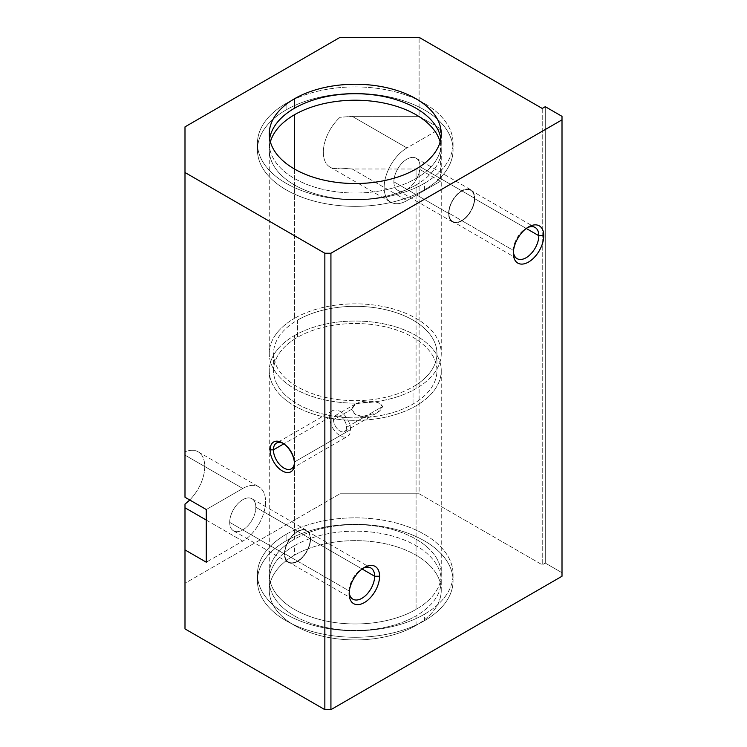 <?xml version="1.0" encoding="UTF-8"?>
<svg xmlns="http://www.w3.org/2000/svg" width="747" height="747" viewBox="0 0 747 747"><rect width="100%" height="100%" fill="white"/><g stroke="black" fill="none" stroke-linecap="round" stroke-linejoin="round"><path stroke-width="0.56" stroke-dasharray="3.73 2.8" d="M416.07 178.477L416.07 168.999L416.07 178.477A85.998 49.647 0 0 0 440.861 138.634A85.998 49.647 180 0 1 441.253 143.368A85.998 49.647 180 0 1 416.07 178.477A85.998 49.647 180 0 1 322.349 189.243A85.998 49.647 180 0 1 269.265 143.368A85.998 49.647 180 0 1 269.658 138.634A85.998 49.647 0 0 0 318.586 188.281A85.998 49.647 0 0 0 416.07 178.477M424.427 189.803L424.427 183.304A97.82 56.473 0 0 0 453.074 143.368A97.82 56.473 0 0 0 392.689 91.199A97.82 56.473 0 0 0 286.092 103.441L286.092 109.93A97.82 56.473 180 0 1 392.689 97.689A97.82 56.473 180 0 1 453.074 149.867A97.82 56.473 180 0 1 424.427 189.803A97.82 56.473 0 0 0 424.427 109.93A97.82 56.473 0 0 0 286.092 109.93A97.82 56.473 0 0 0 286.092 189.803A97.82 56.473 0 0 0 424.427 189.803A97.82 56.473 180 0 1 317.82 202.045A97.82 56.473 180 0 1 257.435 149.867A97.82 56.473 180 0 1 286.092 109.93L286.092 103.441A97.82 56.473 0 0 0 257.435 143.368A97.82 56.473 0 0 0 317.82 195.546A97.82 56.473 0 0 0 424.427 183.304L424.427 189.803M416.07 388.599L416.07 184.976A85.998 49.647 0 0 0 441.253 149.867A85.998 49.647 0 0 0 440.132 141.883A85.998 49.647 180 0 1 416.07 184.976L416.07 388.599A85.998 49.647 0 0 0 416.07 318.381A85.998 49.647 0 0 0 294.449 318.381A85.998 49.647 180 0 1 388.169 307.624A85.998 49.647 180 0 1 441.253 353.49A85.998 49.647 180 0 1 416.07 388.599A85.998 49.647 180 0 1 322.349 399.356A85.998 49.647 180 0 1 269.265 353.49A85.998 49.647 180 0 1 294.449 318.381A85.998 49.647 0 0 0 294.449 388.599A85.998 49.647 0 0 0 416.07 388.599M294.449 168.999L294.449 318.381L294.449 168.999M413.026 404.043L413.026 386.843A81.694 47.164 0 0 0 436.948 353.49A81.694 47.164 0 0 0 386.516 309.912A81.694 47.164 0 0 0 297.493 320.136L297.493 337.336A81.694 47.164 180 0 1 386.516 327.111A81.694 47.164 180 0 1 436.948 370.689A81.694 47.164 180 0 1 413.026 404.043A81.694 47.164 0 0 0 413.026 337.336A81.694 47.164 0 0 0 297.493 337.336A81.694 47.164 0 0 0 297.493 404.043A81.694 47.164 0 0 0 413.026 404.043A81.694 47.164 180 0 1 323.993 414.268A81.694 47.164 180 0 1 273.561 370.689A81.694 47.164 180 0 1 297.493 337.336L297.493 320.136A81.694 47.164 0 0 0 273.561 353.49A81.694 47.164 0 0 0 323.993 397.068A81.694 47.164 0 0 0 413.026 386.843L413.026 404.043M416.07 609.421L416.07 405.798A85.998 49.647 0 0 0 441.253 370.689A85.998 49.647 0 0 0 388.169 324.824A85.998 49.647 0 0 0 294.449 335.58L294.449 539.203A85.998 49.647 180 0 1 388.169 528.446A85.998 49.647 180 0 1 441.253 574.312A85.998 49.647 180 0 1 416.07 609.421A85.998 49.647 0 0 0 416.07 539.203A85.998 49.647 0 0 0 294.449 539.203A85.998 49.647 0 0 0 294.449 609.421A85.998 49.647 0 0 0 416.07 609.421A85.998 49.647 180 0 1 322.349 620.178A85.998 49.647 180 0 1 269.265 574.312A85.998 49.647 180 0 1 294.449 539.203L294.449 335.58A85.998 49.647 0 0 0 269.265 370.689A85.998 49.647 0 0 0 322.349 416.565A85.998 49.647 0 0 0 416.07 405.798L416.07 609.421M424.427 620.738L424.427 614.249A97.82 56.473 0 0 0 453.074 574.312A97.82 56.473 0 0 0 392.689 522.134A97.82 56.473 0 0 0 286.092 534.376L286.092 540.875A97.82 56.473 180 0 1 392.689 528.633A97.82 56.473 180 0 1 453.074 580.811A97.82 56.473 180 0 1 424.427 620.738A97.82 56.473 0 0 0 424.427 540.875A97.82 56.473 0 0 0 286.092 540.875A97.82 56.473 0 0 0 286.092 620.738A97.82 56.473 0 0 0 424.427 620.738A97.82 56.473 180 0 1 317.82 632.98A97.82 56.473 180 0 1 257.435 580.811A97.82 56.473 180 0 1 286.092 540.875L286.092 534.376A97.82 56.473 0 0 0 257.435 574.312A97.82 56.473 0 0 0 317.82 626.49A97.82 56.473 0 0 0 424.427 614.249L424.427 620.738M416.07 625.398L416.07 615.911A85.998 49.647 0 0 0 441.253 580.811A85.998 49.647 0 0 0 388.169 534.936A85.998 49.647 0 0 0 294.449 545.702L294.449 555.18A85.998 49.647 180 0 1 388.169 544.414A85.998 49.647 180 0 1 441.253 590.289A85.998 49.647 180 0 1 416.07 625.398A85.998 49.647 180 0 1 322.349 636.155A85.998 49.647 180 0 1 269.265 590.289A85.998 49.647 180 0 1 294.449 555.18L294.449 545.702A85.998 49.647 0 0 0 269.265 580.811A85.998 49.647 0 0 0 322.349 626.677A85.998 49.647 0 0 0 416.07 615.911L416.07 625.398A85.998 49.647 0 0 0 416.07 555.18A85.998 49.647 0 0 0 294.449 555.18A85.998 49.647 0 0 0 294.449 625.398A85.998 49.647 0 0 0 416.07 625.398M349.176 590.942L349.176 593.8L349.176 590.942A18.003 10.393 120 0 0 349.232 592.278A18.003 10.393 -60 0 1 349.176 590.942L284.756 553.751L349.176 590.942A18.003 10.393 -60 0 1 361.912 568.887A18.003 10.393 -60 0 1 363.089 568.271A18.003 10.393 120 0 0 349.176 590.942M362.08 568.99L310.22 539.054A18.003 10.393 -60 0 1 302.367 557.169A18.003 10.393 -60 0 1 288.491 561.996A18.003 10.393 -60 0 1 284.756 553.751A18.003 10.393 120 0 0 297.493 561.109A18.003 10.393 120 0 0 310.22 539.054A18.003 10.393 120 0 0 297.493 531.696A18.003 10.393 120 0 0 284.756 553.751A18.003 10.393 -60 0 1 292.619 535.636A18.003 10.393 -60 0 1 306.494 530.809A18.003 10.393 -60 0 1 310.22 539.054L362.08 568.99M229.693 522.358L284.42 553.947A18.488 10.673 120 0 0 288.249 562.416A18.488 10.673 120 0 0 302.498 557.458A18.488 10.673 120 0 0 310.565 538.858L255.838 507.26A18.488 10.673 -60 0 1 247.771 525.869A18.488 10.673 -60 0 1 233.522 530.818A18.488 10.673 -60 0 1 229.693 522.358A18.488 10.673 -60 0 1 237.761 503.749A18.488 10.673 -60 0 1 252.01 498.791A18.488 10.673 -60 0 1 255.838 507.26L310.565 538.858A18.488 10.673 120 0 0 306.737 530.389A18.488 10.673 120 0 0 292.488 535.347A18.488 10.673 120 0 0 284.42 553.947L229.693 522.358A18.488 10.673 120 0 0 242.766 529.903A18.488 10.673 120 0 0 255.838 507.26A18.488 10.673 120 0 0 242.766 499.706A18.488 10.673 120 0 0 229.693 522.358M513.357 250.404L513.357 253.261L513.357 250.404A18.003 10.393 120 0 0 513.413 251.739A18.003 10.393 -60 0 1 513.357 250.404L448.938 213.212L513.357 250.404A18.003 10.393 -60 0 1 526.093 228.349A18.003 10.393 -60 0 1 527.27 227.732A18.003 10.393 120 0 0 513.357 250.404M526.261 228.451L474.401 198.515A18.003 10.393 -60 0 1 466.539 216.63A18.003 10.393 -60 0 1 452.663 221.457A18.003 10.393 -60 0 1 448.938 213.212A18.003 10.393 120 0 0 461.674 220.57A18.003 10.393 120 0 0 474.401 198.515A18.003 10.393 120 0 0 461.674 191.157A18.003 10.393 120 0 0 448.938 213.212A18.003 10.393 -60 0 1 456.8 195.098A18.003 10.393 -60 0 1 470.675 190.27A18.003 10.393 -60 0 1 474.401 198.515L526.261 228.451M393.874 181.82L448.602 213.409A18.488 10.673 120 0 0 452.43 221.878A18.488 10.673 120 0 0 466.67 216.919A18.488 10.673 120 0 0 474.747 198.319L420.019 166.721A18.488 10.673 -60 0 1 411.942 185.331A18.488 10.673 -60 0 1 397.703 190.28A18.488 10.673 -60 0 1 393.874 181.82A18.488 10.673 -60 0 1 401.942 163.21A18.488 10.673 -60 0 1 416.191 158.252A18.488 10.673 -60 0 1 420.019 166.721L474.747 198.319A18.488 10.673 120 0 0 470.918 189.85A18.488 10.673 120 0 0 456.669 194.808A18.488 10.673 120 0 0 448.602 213.409L393.874 181.82A18.488 10.673 120 0 0 406.947 189.364A18.488 10.673 120 0 0 420.019 166.721A18.488 10.673 120 0 0 406.947 159.167A18.488 10.673 120 0 0 393.874 181.82M294.449 463.896L294.449 462.001A14.875 8.59 60 0 1 294.421 462.897A14.875 8.59 -120 0 0 294.449 462.001L350.576 429.6A14.875 8.59 60 0 1 347.495 436.407A14.875 8.59 60 0 1 336.029 432.42A14.875 8.59 60 0 1 329.539 417.452L283.832 443.839L329.539 417.452A14.875 8.59 -120 0 0 340.053 435.669A14.875 8.59 -120 0 0 350.576 429.6A14.875 8.59 -120 0 0 340.053 411.382A14.875 8.59 -120 0 0 329.539 417.452A14.875 8.59 60 0 1 332.62 410.645A14.875 8.59 60 0 1 344.078 414.632A14.875 8.59 60 0 1 350.576 429.6L294.449 462.001A14.875 8.59 -120 0 0 283.141 443.363A14.875 8.59 60 0 1 283.935 443.783A14.875 8.59 60 0 1 294.449 462.001L294.449 463.896M351.772 409.216L333.517 419.749A9.244 5.341 -120 0 0 337.551 429.058A9.244 5.341 -120 0 0 344.675 431.533A9.244 5.341 -120 0 0 346.589 427.303L382.539 406.545L376.955 412.904L362.314 416.452L355.264 414.436L351.772 409.216L355.535 403.922L370.895 401.316L378.215 402.596L382.539 406.545L346.589 427.303A9.244 5.341 -120 0 0 342.556 417.993A9.244 5.341 -120 0 0 335.431 415.519A9.244 5.341 -120 0 0 333.517 419.749L351.772 409.216C354.47 421.205 379.196 417.106 382.539 406.545C379.196 398.823 354.47 398.637 351.772 409.216M346.589 427.303A9.244 5.341 60 0 1 340.053 431.075A9.244 5.341 60 0 1 333.517 419.749A9.244 5.341 60 0 1 340.053 415.976A9.244 5.341 60 0 1 346.589 427.303M474.747 198.319A18.488 10.673 -60 0 1 461.674 220.963A18.488 10.673 -60 0 1 448.602 213.409A18.488 10.673 -60 0 1 461.674 190.765A18.488 10.673 -60 0 1 474.747 198.319M310.565 538.858A18.488 10.673 -60 0 1 297.493 561.501A18.488 10.673 -60 0 1 284.42 553.947A18.488 10.673 -60 0 1 297.493 531.304A18.488 10.673 -60 0 1 310.565 538.858M184.995 497.25L184.995 455.128L242.766 488.473L206.284 509.538L242.766 488.473L184.995 455.128L184.995 451.851A32.252 18.619 -60 0 1 198.086 451.776A32.252 18.619 -60 0 1 189.719 499.976A32.252 18.619 120 0 0 204.631 463.803A32.252 18.619 120 0 0 184.995 451.851L184.995 497.25M206.284 520.071L242.766 541.136A32.252 18.619 120 0 0 263.831 512.722A32.252 18.619 120 0 0 258.892 486.876A32.252 18.619 120 0 0 242.766 488.473A32.252 18.619 -60 0 1 265.568 501.639A32.252 18.619 -60 0 1 242.766 541.136L206.284 562.202L242.766 541.136L206.284 520.071M440.385 128.624L440.385 181.288L406.947 200.598A32.252 18.619 -60 0 1 384.145 187.432A32.252 18.619 -60 0 1 406.947 147.934L440.385 128.624L406.947 147.934L352.22 116.345L419.104 116.345L440.385 128.624L419.104 116.345L419.104 37.35L419.104 116.345L352.22 116.345L406.947 147.934A32.252 18.619 120 0 0 385.882 176.357A32.252 18.619 120 0 0 390.821 202.194A32.252 18.619 120 0 0 406.947 200.598L440.385 181.288L419.104 168.999L352.22 168.999L406.947 200.598L352.22 168.999L340.053 168.047A32.252 18.619 -60 0 1 330.015 167.085A32.252 18.619 -60 0 1 340.053 117.298L352.22 116.345L340.053 117.298L340.053 37.35L340.053 117.298A32.252 18.619 120 0 0 323.33 152.323A32.252 18.619 120 0 0 340.053 168.047L340.053 493.748L184.995 583.267L184.995 628.909L184.995 504.038L184.995 583.267L340.053 493.748L340.053 168.047L352.22 168.999L419.104 168.999L440.385 181.288L440.385 128.624M184.995 126.869L184.995 451.851L184.995 126.869M542.238 108.446L542.238 564.835L419.104 493.748L419.104 168.999L419.104 493.748L340.053 493.748L419.104 493.748L542.238 564.835L542.238 108.446M294.449 545.702A85.998 49.647 180 0 1 416.07 545.702A85.998 49.647 180 0 1 416.07 615.911A85.998 49.647 180 0 1 294.449 615.911A85.998 49.647 180 0 1 294.449 545.702M286.092 534.376A97.82 56.473 180 0 1 424.427 534.376A97.82 56.473 180 0 1 424.427 614.249A97.82 56.473 180 0 1 286.092 614.249A97.82 56.473 180 0 1 286.092 534.376M294.449 335.58A85.998 49.647 180 0 1 416.07 335.58A85.998 49.647 180 0 1 416.07 405.798A85.998 49.647 180 0 1 294.449 405.798A85.998 49.647 180 0 1 294.449 335.58M297.493 320.136A81.694 47.164 180 0 1 413.026 320.136A81.694 47.164 180 0 1 413.026 386.843A81.694 47.164 180 0 1 297.493 386.843A81.694 47.164 180 0 1 297.493 320.136M270.386 141.883A85.998 49.647 0 0 0 269.265 149.867A85.998 49.647 0 0 0 322.349 195.733A85.998 49.647 0 0 0 416.07 184.976A85.998 49.647 180 0 1 316.046 194.052A85.998 49.647 180 0 1 270.386 141.883M286.092 103.441A97.82 56.473 180 0 1 424.427 103.441A97.82 56.473 180 0 1 424.427 183.304A97.82 56.473 180 0 1 286.092 183.304A97.82 56.473 180 0 1 286.092 103.441M562.005 576.245L562.005 116.336L562.005 572.734L545.282 563.079L542.238 564.835L545.282 563.079L545.282 106.69L545.282 563.079L562.005 572.734L562.005 576.245M441.253 133.89L441.253 143.368M453.074 143.368L453.074 149.867M441.253 149.867L441.253 353.49M436.948 353.49L436.948 370.689M441.253 370.689L441.253 574.312M453.074 574.312L453.074 580.811M441.253 580.811L441.253 590.289M352.911 599.187L288.491 561.996M288.249 562.416L233.522 530.818M517.083 258.649L452.663 221.457M452.43 221.878L397.703 190.28M291.367 468.808L347.495 436.407M344.675 431.533L376.955 412.904M355.535 403.922L335.431 415.519M332.62 410.645L276.502 443.046M283.935 443.783L282.291 442.84M416.191 158.252L470.918 189.85M470.675 190.27L535.095 227.462M526.093 228.349L528.559 226.929M252.01 498.791L306.737 530.389M306.494 530.809L370.914 568M361.912 568.887L364.377 567.468M198.086 451.776L258.892 486.876M330.015 167.085L390.821 202.194M269.265 590.289L269.265 580.811M257.435 580.811L257.435 574.312M269.265 574.312L269.265 370.689M273.561 370.689L273.561 353.49M269.265 353.49L269.265 149.867M257.435 149.867L257.435 143.368M269.265 143.368L269.265 133.89"/><path stroke-width="1.12" d="M416.07 168.999A85.998 49.647 0 0 0 441.253 133.89A85.998 49.647 0 0 0 388.169 88.025A85.998 49.647 0 0 0 294.449 98.791L294.449 108.268A85.998 49.647 180 0 1 384.332 96.643A85.998 49.647 180 0 1 440.861 138.634A85.998 49.647 0 0 0 384.332 96.643A85.998 49.647 0 0 0 294.449 108.268A85.998 49.647 0 0 0 269.658 138.634A85.998 49.647 180 0 1 294.449 108.268L294.449 98.791A85.998 49.647 0 0 0 269.265 133.89A85.998 49.647 0 0 0 322.349 179.766A85.998 49.647 0 0 0 416.07 168.999A85.998 49.647 180 0 1 294.449 168.999A85.998 49.647 180 0 1 294.449 98.791A85.998 49.647 180 0 1 416.07 98.791A85.998 49.647 180 0 1 416.07 168.999M440.132 141.883A85.998 49.647 0 0 0 381.652 102.619A85.998 49.647 0 0 0 294.449 114.758L294.449 168.999L294.449 114.758A85.998 49.647 0 0 0 270.386 141.883A85.998 49.647 180 0 1 294.449 114.758A85.998 49.647 180 0 1 381.652 102.619A85.998 49.647 180 0 1 440.132 141.883M349.176 593.8L349.176 593.8A21.495 12.41 120 0 0 364.377 602.577A21.495 12.41 120 0 0 379.579 576.245L374.639 576.245A18.003 10.393 -60 0 1 362.5 597.936A18.003 10.393 -60 0 1 349.232 592.278A18.003 10.393 120 0 0 352.911 599.187A18.003 10.393 120 0 0 366.786 594.369A18.003 10.393 120 0 0 374.639 576.245L362.08 568.99L374.639 576.245A18.003 10.393 120 0 0 370.914 568A18.003 10.393 120 0 0 363.089 568.271A18.003 10.393 -60 0 1 374.639 576.245L379.579 576.245A21.495 12.41 120 0 0 364.377 567.468A21.495 12.41 120 0 0 349.176 593.8A21.495 12.41 -60 0 1 364.377 567.468A21.495 12.41 -60 0 1 379.579 576.245A21.495 12.41 -60 0 1 364.377 602.577A21.495 12.41 -60 0 1 349.176 593.8M513.357 253.261A21.495 12.41 120 0 0 528.559 262.038A21.495 12.41 120 0 0 543.76 235.707L538.82 235.707A18.003 10.393 -60 0 1 526.682 257.398A18.003 10.393 -60 0 1 513.413 251.739A18.003 10.393 120 0 0 517.083 258.649A18.003 10.393 120 0 0 530.958 253.831A18.003 10.393 120 0 0 538.82 235.707L526.261 228.451L538.82 235.707A18.003 10.393 120 0 0 535.095 227.462A18.003 10.393 120 0 0 527.27 227.732A18.003 10.393 -60 0 1 538.82 235.707L543.76 235.707A21.495 12.41 120 0 0 528.559 226.929A21.495 12.41 120 0 0 513.357 253.261A21.495 12.41 -60 0 1 528.559 226.929A21.495 12.41 -60 0 1 543.76 235.707A21.495 12.41 -60 0 1 528.559 262.038A21.495 12.41 -60 0 1 513.357 253.261M273.421 449.853L270.125 449.853A17.2 9.926 -120 0 0 282.291 470.918A17.2 9.926 -120 0 0 294.449 463.896A17.2 9.926 -120 0 0 282.291 442.84A17.2 9.926 -120 0 0 270.125 449.853L273.421 449.853A14.875 8.59 -120 0 0 279.91 464.821A14.875 8.59 -120 0 0 291.367 468.808A14.875 8.59 -120 0 0 294.421 462.897A14.875 8.59 60 0 1 283.543 467.837A14.875 8.59 60 0 1 273.421 449.853L283.832 443.839L273.421 449.853A14.875 8.59 60 0 1 283.141 443.363A14.875 8.59 -120 0 0 276.502 443.046A14.875 8.59 -120 0 0 273.421 449.853M206.284 509.538L184.995 497.25L184.995 126.869L340.053 37.35L419.104 37.35L542.238 108.446L545.282 106.69L562.005 116.336L562.005 576.245L562.005 119.847L330.93 253.252L330.93 709.65L562.005 576.245L330.93 709.65L330.93 253.252L324.852 253.252L184.995 172.51L184.995 497.25L206.284 509.538L206.284 562.202L206.284 509.538M189.719 499.976A32.252 18.619 -60 0 1 184.995 504.038L184.995 507.783L206.284 520.071L184.995 507.783L184.995 549.913L206.284 562.202L184.995 549.913L184.995 504.038A32.252 18.619 120 0 0 189.719 499.976M184.995 628.909L184.995 549.913L184.995 628.909L324.852 709.65L324.852 253.252L324.852 709.65L330.93 709.65L324.852 709.65L184.995 628.909M270.125 449.853A17.2 9.926 60 0 1 282.291 442.831A17.2 9.926 60 0 1 294.449 463.896A17.2 9.926 60 0 1 282.291 470.918A17.2 9.926 60 0 1 270.125 449.853M562.005 119.847L562.005 116.336L545.282 106.69L542.238 108.446L419.104 37.35L340.053 37.35L184.995 126.869L184.995 172.51L324.852 253.252L330.93 253.252L562.005 119.847"/></g></svg>
